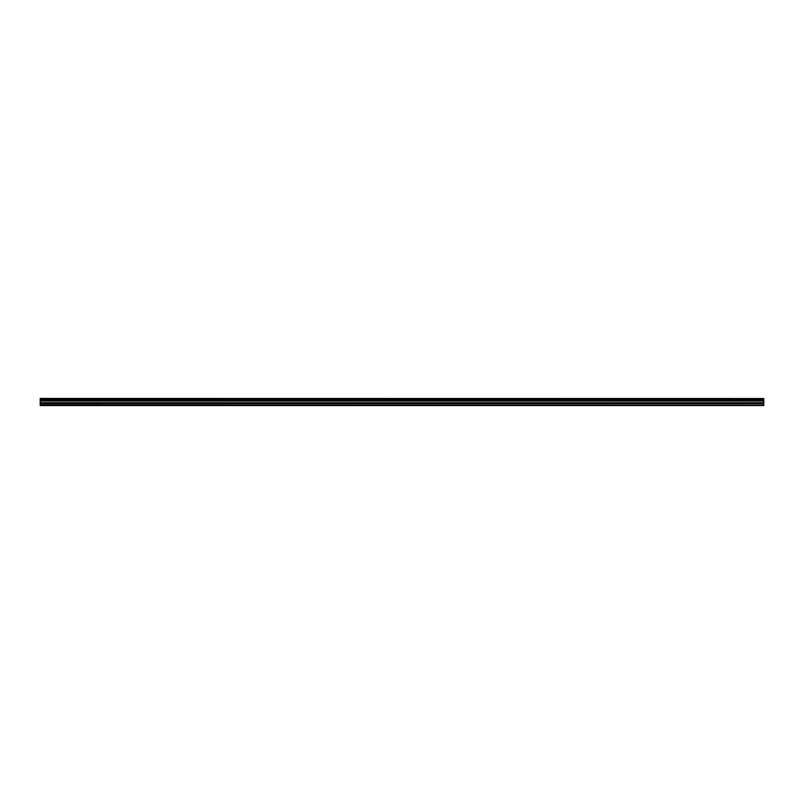 <?xml version="1.0" encoding="UTF-8"?>
<svg xmlns="http://www.w3.org/2000/svg" width="804" height="804" viewBox="0 0 804 804"><rect width="100%" height="100%" fill="white"/><g stroke="black" fill="none" stroke-linecap="round" stroke-linejoin="round"><path stroke-width="1.21" d="M40.2 403.698L40.2 400.714L763.8 400.714L763.8 403.698L40.2 403.698L40.2 405.166L763.8 405.166L40.2 405.136M40.2 405.568L763.8 405.528L40.2 405.568M40.2 398.523L763.8 398.523L40.2 398.432L40.2 400.714M763.8 398.523L763.8 399.136L40.2 399.136M40.2 399.236L763.8 399.136M763.8 399.236L763.8 399.95L40.2 399.95M40.2 400.05L763.8 399.95M763.8 400.05L763.8 400.653L40.2 400.653M763.8 401.045L40.2 401.045M40.2 403.819L763.8 403.698M763.8 403.819L763.8 405.136M763.8 402.714L40.2 402.714M40.2 400.925L763.8 400.925M40.2 402.834L763.8 402.834"/></g></svg>
